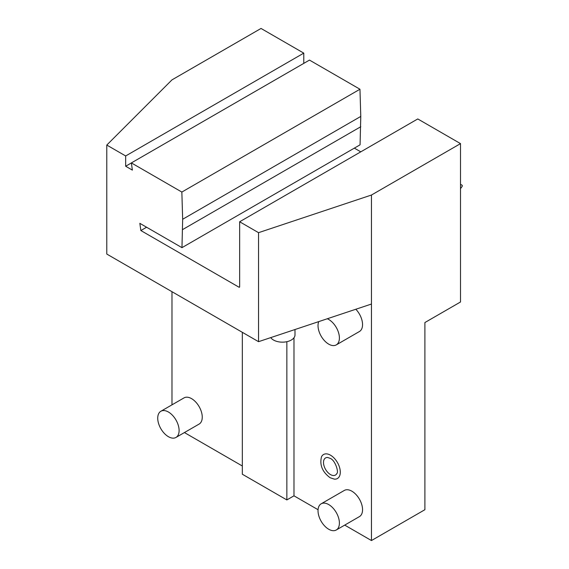 <?xml version="1.0" encoding="UTF-8"?>
<svg xmlns="http://www.w3.org/2000/svg" width="569" height="569" viewBox="0 0 569 569"><rect width="100%" height="100%" fill="white"/><g stroke="black" fill="none" stroke-linecap="round" stroke-linejoin="round"><path stroke-width="0.85" d="M146.589 227.23L140.856 230.545L139.846 223.34L181.966 247.657L182.663 219.264L181.852 192.059L131.368 162.912L132.378 170.117L125.671 166.24L125.671 155.963L303.775 53.13L303.775 63.372M140.856 230.545L238.944 287.174L239.656 286.762A1.01 0.583 60 0 1 239.449 287.224A1.01 0.583 60 0 1 238.944 287.174M258.539 232.671L371.457 195.032L371.457 304.038L258.539 341.677L258.539 232.671L239.656 221.768L239.656 286.762M258.539 341.677L106.787 254.059L106.787 145.059L125.671 155.963M131.375 162.947L125.671 166.24M131.368 162.912L309.479 60.086L359.964 89.233L360.774 116.432L360.07 144.825L181.966 247.657M106.787 145.059L171.98 79.866L261.029 28.45L303.775 53.13M239.656 221.768L417.767 118.942L460.513 143.623L460.513 301.983L424.894 322.545L424.894 509.703L371.457 540.55L371.457 304.038M354.338 148.132L360.774 151.845M182.663 229.549L360.774 126.716M182.663 219.264L360.774 116.432M181.852 192.059L359.964 89.233M371.457 195.032L460.513 143.623M171.98 404.844L171.98 291.698M242.33 332.317L242.33 474.226L286.854 499.931L286.854 341.685M318.064 509.724L293.981 495.819L293.981 337.751M293.981 495.819L286.854 499.931M371.457 540.55L344.714 525.109M318.74 321.613A15.114 8.727 60 0 0 328.711 344.138A15.114 8.727 -120 0 0 336.272 344.892L359.423 331.521A15.114 8.727 -120 0 0 355.817 309.252M336.272 529.988L359.423 516.616A15.114 8.727 -120 0 0 361.742 504.511A15.114 8.727 -120 0 0 351.87 491.189A15.114 8.727 -120 0 0 344.309 490.442L321.158 503.807A15.114 8.727 60 0 1 328.711 504.561A15.114 8.727 -120 0 1 338.583 517.875A15.114 8.727 -120 0 1 336.272 529.988A15.114 8.727 -120 0 1 328.711 529.241A15.114 8.727 60 0 1 318.839 515.919A15.114 8.727 60 0 1 321.158 503.807M321.499 456.807A13.869 8.009 60 0 1 330.497 455.193A13.869 8.009 60 0 1 340.091 469.752A13.869 8.009 60 0 1 334.401 479.148L330.105 477.725C322.331 471.929 319.465 464.951 321.499 456.807M242.33 465.997L184.42 432.561M175.97 437.44L199.129 424.069A15.114 8.727 -120 0 0 201.44 411.963A15.114 8.727 -120 0 0 191.568 398.641A15.114 8.727 -120 0 0 184.015 397.895L160.856 411.266A15.114 8.727 60 0 1 168.417 412.013A15.114 8.727 -120 0 1 178.289 425.328A15.114 8.727 -120 0 1 175.97 437.44A15.114 8.727 -120 0 1 168.417 436.693A15.114 8.727 60 0 1 158.545 423.372A15.114 8.727 60 0 1 160.856 411.266M336.272 344.892A15.114 8.727 -120 0 0 338.583 332.78A15.114 8.727 -120 0 0 328.711 319.465A15.114 8.727 60 0 0 327.303 318.754M330.497 474.582A9.886 5.711 60 0 1 323.647 464.204A9.886 5.711 60 0 1 327.708 457.497L330.105 458.337C335.354 460.122 338.861 472.426 336.905 473.429A9.886 5.711 60 0 1 330.497 474.582M294.998 329.522L294.998 334.885A12.596 7.269 0 0 1 287.224 341.606A12.596 7.269 0 0 1 273.497 340.027A12.596 7.269 180 0 1 270.73 337.616M460.513 184.313L462.213 185.295A8.82 5.093 60 0 1 462.213 186.326L460.513 188.638"/></g></svg>
